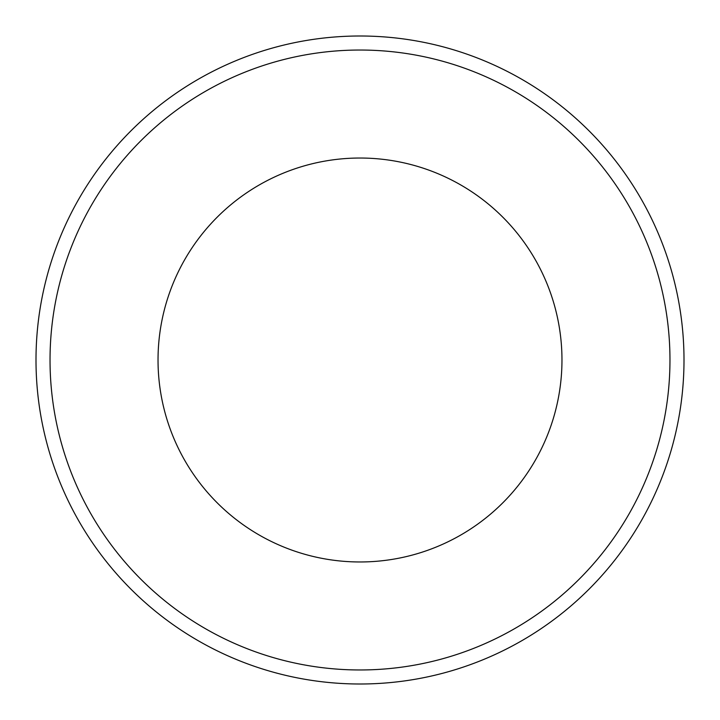 <?xml version="1.0" encoding="UTF-8"?>
<svg xmlns="http://www.w3.org/2000/svg" width="720" height="720" viewBox="0 0 720 720"><rect width="100%" height="100%" fill="white"/><g stroke="black" fill="none" stroke-linecap="round" stroke-linejoin="round"><path stroke-width="1.08" d="M360 561.969A201.969 201.969 0 0 1 158.031 360A201.969 201.969 0 0 1 360 158.031A201.969 201.969 0 0 1 561.969 360A201.969 201.969 0 0 1 360 561.969M360 50.031A309.969 309.969 0 0 0 50.031 360A309.969 309.969 0 0 0 360 669.969A309.969 309.969 0 0 0 669.969 360A309.969 309.969 0 0 0 360 50.031M360 684A324 324 0 0 0 684 360A324 324 0 0 0 360 36A324 324 0 0 0 36 360A324 324 0 0 0 360 684"/></g></svg>
